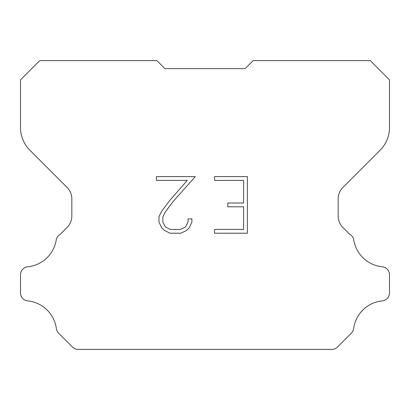 <?xml version="1.0" encoding="UTF-8"?>
<svg xmlns="http://www.w3.org/2000/svg" width="410" height="410" viewBox="0 0 410 410"><rect width="100%" height="100%" fill="white"/><g stroke="black" fill="none" stroke-linecap="round" stroke-linejoin="round"><path stroke-width="0.61" d="M243.612 229.441L243.612 206.799L227.765 206.799L227.765 203.027L243.612 203.027L243.612 180.385L214.538 180.385L214.538 176.613L247.384 176.613L247.384 233.213L214.538 233.213L214.538 229.441L243.612 229.441M191.895 218.863L191.895 222.256L189.205 227.781L186.401 230.528L180.877 233.213L170.006 233.213L164.512 230.487L161.714 227.724L158.988 222.199L158.988 216.598L161.714 211.181L169.709 200.531L187.288 180.385L156.369 180.385L156.369 176.613L195.283 176.613L173.245 201.366L165.399 211.826L162.857 216.992L162.857 221.959L165.322 226.94L170.334 229.441L180.579 229.441L185.556 226.93L188.062 221.959L188.062 218.863L191.895 218.863M245.108 68.629L253.129 60.608L370.245 60.608L389.5 79.863L389.5 127.536A32.088 32.088 0 0 1 380.101 150.224L342.857 187.467A16.041 16.041 0 0 0 338.163 198.809L338.163 216.065A16.041 16.041 0 0 0 342.857 227.412L349.94 234.489A8.021 8.021 0 0 1 353.651 239.102A32.088 32.088 0 0 0 382.274 266.777A8.021 8.021 0 0 1 389.5 274.761L389.5 292.904A8.021 8.021 0 0 1 382.274 300.889A32.088 32.088 0 0 0 353.651 328.569A8.021 8.021 0 0 1 351.37 333.176L337.456 347.091A8.021 8.021 0 0 1 332.684 349.392L77.316 349.392A8.021 8.021 0 0 1 72.544 347.091L58.63 333.176A8.021 8.021 0 0 1 56.349 328.569A32.088 32.088 0 0 0 27.726 300.889A8.021 8.021 0 0 1 20.5 292.904L20.5 274.761A8.021 8.021 0 0 1 27.726 266.777A32.088 32.088 0 0 0 56.349 239.102A8.021 8.021 0 0 1 60.06 234.489L67.143 227.412A16.041 16.041 0 0 0 71.837 216.065L71.837 198.809A16.041 16.041 0 0 0 67.143 187.467L29.899 150.224A32.088 32.088 0 0 1 20.5 127.536L20.5 79.863L39.755 60.608L156.871 60.608L164.892 68.629L245.108 68.629L164.892 68.629"/></g></svg>
